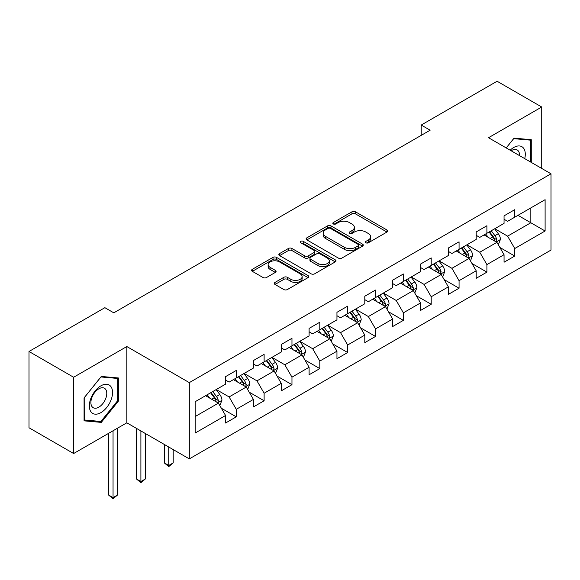 <?xml version="1.0" encoding="UTF-8"?>
<svg xmlns="http://www.w3.org/2000/svg" width="580" height="580" viewBox="0 0 580 580"><rect width="100%" height="100%" fill="white"/><g stroke="black" fill="none" stroke-linecap="round" stroke-linejoin="round"><path stroke-width="0.87" d="M365.922 242.781A1.733 1 0 0 0 368.373 242.781L386.99 232.029A2.479 1.428 0 0 0 387.723 231.021A2.479 1.428 0 0 0 386.99 230.006L355.453 211.801A2.479 1.428 0 0 0 351.944 211.801L333.326 222.546A1.733 1 0 0 0 332.818 223.256A1.733 1 0 0 0 333.326 223.967A1.733 1 0 0 0 335.784 223.967L338.191 222.575A7.931 4.582 0 0 1 349.406 222.575L352.038 224.09A7.931 4.582 0 0 1 354.358 227.331A7.931 4.582 0 0 1 352.038 230.564L349.624 231.957A1.733 1 0 0 0 349.117 232.667A1.733 1 0 0 0 349.624 233.37A1.733 1 0 0 0 352.082 233.37L354.489 231.978A7.931 4.582 0 0 1 365.704 231.978L368.329 233.501A7.931 4.582 0 0 1 370.656 236.734A7.931 4.582 0 0 1 368.329 239.975L365.922 241.367A1.733 1 0 0 0 365.414 242.07A1.733 1 0 0 0 365.922 242.781L365.922 241.367M275.021 282.416A2.479 1.428 0 0 0 274.296 283.424A2.479 1.428 0 0 0 275.021 284.439L283.867 289.55A2.479 1.428 0 0 0 287.375 289.55L308.052 277.61A2.479 1.428 0 0 0 308.777 276.595A2.479 1.428 0 0 0 308.052 275.587L276.508 257.375A2.479 1.428 0 0 0 273.006 257.375L252.329 269.316A2.479 1.428 0 0 0 251.604 270.324A2.479 1.428 0 0 0 252.329 271.339L263.015 277.508A2.479 1.428 0 0 0 266.524 277.508L275.369 272.397A2.479 1.428 0 0 0 276.094 271.389A2.479 1.428 0 0 0 275.369 270.374L270.07 267.315A6.627 3.828 0 0 1 268.127 264.611A6.627 3.828 0 0 1 272.223 261.072A6.627 3.828 0 0 1 279.444 261.899L300.208 273.89A6.627 3.828 0 0 1 302.151 276.595A6.627 3.828 0 0 1 298.062 280.133A6.627 3.828 0 0 1 290.834 279.306L287.375 277.305A2.479 1.428 0 0 0 283.867 277.305L275.021 282.416L275.021 284.439M126.831 346.543L73.631 377.254L29 351.487L29 427.764L73.631 453.531L126.831 422.813L189.312 458.889L189.312 382.619L126.831 346.543L126.831 422.813M541.72 168.439L541.72 107.01L488.519 137.721L551 173.797L189.312 382.619M541.72 107.01L497.089 81.243L421.211 125.048L421.211 135.35M29 351.487L104.871 307.683L113.796 312.837L430.142 130.203L421.211 125.048M338.365 258.086A2.479 1.428 0 0 0 341.874 258.086L362.551 246.145A2.479 1.428 0 0 0 363.276 245.137A2.479 1.428 0 0 0 362.551 244.122L331.006 225.91A2.479 1.428 0 0 0 327.504 225.91L306.827 237.851A2.479 1.428 0 0 0 306.102 238.858A2.479 1.428 0 0 0 306.827 239.874L338.365 258.086M301.469 243.158A1.733 1 0 0 1 303.231 243.404L303.231 241.338L335.298 259.855A2.479 1.428 0 0 1 336.023 260.862A2.479 1.428 0 0 1 335.298 261.877L314.621 273.818A2.479 1.428 0 0 1 311.119 273.818L279.575 255.606L279.575 253.583A2.479 1.428 0 0 0 278.849 254.591A2.479 1.428 0 0 0 279.575 255.606M279.575 253.583L288.427 248.472A2.479 1.428 0 0 1 291.928 248.472L304.725 255.86A2.479 1.428 0 0 0 308.226 255.86L314.099 252.467A2.479 1.428 0 0 0 314.824 251.459A2.479 1.428 0 0 0 314.099 250.444L300.781 242.759A1.733 1 0 0 1 300.273 242.048A1.733 1 0 0 1 301.339 241.12A1.733 1 0 0 1 303.231 241.338M189.312 458.889L551 250.074L551 173.797M221.357 408.233L236.263 416.839L236.263 409.313L253.402 399.417L253.402 406.942L264.118 400.758L264.118 393.233L281.249 383.337L281.249 390.862L291.965 384.678L291.965 377.152L309.104 367.263L309.104 374.782L319.812 368.597L319.812 361.079L336.951 351.183L336.951 358.708L347.659 352.524L347.659 344.998L364.798 335.102L364.798 342.628L375.514 336.443L375.514 328.918L392.653 319.022L392.653 326.547L403.361 320.363L403.361 312.837L420.5 302.941L420.5 310.467L431.208 304.282L431.208 296.757L448.347 286.868L448.347 294.394L459.063 288.209L459.063 280.684L476.202 270.787L476.202 278.313L486.91 272.129L486.91 264.603L504.049 254.707L504.049 262.232L514.757 256.048L514.757 248.523L545.106 230.999L545.106 199.672L530.823 207.915M236.263 416.839L225.555 423.023L225.555 415.498L195.206 433.021L195.206 401.686L225.555 384.163L225.555 376.637L236.263 370.453L236.263 377.979L253.402 368.082L253.402 360.557L264.118 354.373L264.118 361.898L281.249 352.002L281.249 344.484L291.965 338.299L291.965 345.818L309.104 335.929L309.104 328.403L319.812 322.219L319.812 329.744L336.951 319.848L336.951 312.323L347.659 306.138L347.659 313.664L364.798 303.768L364.798 296.242L375.514 290.058L375.514 297.583L392.653 287.687L392.653 280.169L403.361 273.985L403.361 281.503L420.5 271.614L420.5 264.089L431.208 257.904L431.208 265.43L448.347 255.533L448.347 248.008L459.063 241.824L459.063 249.349L476.202 239.453L476.202 231.927L486.91 225.743L486.91 233.269L504.049 223.373L504.049 215.854L514.757 209.67L514.757 217.188L545.106 199.672M233.406 379.625L246.261 387.048L229.122 396.945L216.268 389.521M225.555 380.038L229.122 382.104L236.263 377.979M229.122 396.945L236.263 409.313M246.261 387.048L253.402 399.417M261.261 363.551L274.108 370.968L256.976 380.864L244.122 373.44M253.402 363.964L256.976 366.024L264.118 361.898M256.976 380.864L264.118 393.233M274.108 370.968L281.249 383.337M289.108 347.471L301.962 354.895L284.824 364.784L271.969 357.367M281.249 347.884L284.824 349.943L291.965 345.818M284.824 364.784L291.965 377.152M301.962 354.895L309.104 367.263M316.955 331.39L329.81 338.814L312.671 348.711L299.817 341.286M309.104 331.803L312.671 333.863L319.812 329.744M312.671 348.711L319.812 361.079M329.81 338.814L336.951 351.183M344.803 315.31L357.657 322.734L340.525 332.63L327.671 325.206M336.951 315.723L340.525 317.789L347.659 313.664M340.525 332.63L347.659 344.998M357.657 322.734L364.798 335.102M372.657 299.236L385.512 306.653L368.373 316.549L355.518 309.125M364.798 299.65L368.373 301.709L375.514 297.583M368.373 316.549L375.514 328.918M385.512 306.653L392.653 319.022M400.504 283.156L413.359 290.573L396.22 300.469L383.365 293.052M392.653 283.569L396.22 285.628L403.361 281.503M396.22 300.469L403.361 312.837M413.359 290.573L420.5 302.941M428.352 267.075L441.206 274.5L424.067 284.396L411.22 276.972M420.5 267.489L424.067 269.548L431.208 265.43M424.067 284.396L431.208 296.757M441.206 274.5L448.347 286.868M456.206 250.995L469.06 258.419L451.922 268.315L439.067 260.891M448.347 251.408L451.922 253.475L459.063 249.349M451.922 268.315L459.063 280.684M469.06 258.419L476.202 270.787M484.053 234.922L496.908 242.338L479.769 252.235L466.914 244.811M476.202 235.328L479.769 237.394L486.91 233.269M479.769 252.235L486.91 264.603M496.908 242.338L504.049 254.707M517.976 215.332L530.83 222.756L507.616 236.154L494.762 228.737M504.049 219.255L507.616 221.313L514.757 217.188M507.616 236.154L514.757 248.523M530.83 207.915L530.83 222.756L545.106 230.999M73.631 377.254L73.631 453.531M195.206 416.527L218.413 403.129L205.559 395.705M218.413 403.129L225.555 415.498M499.851 247.442L514.757 256.048M472.004 263.523L486.91 272.129M444.157 279.596L459.063 288.209M416.302 295.677L431.208 304.282M388.455 311.757L403.361 320.363M360.608 327.838L375.514 336.443M332.753 343.918L347.659 352.524M304.906 359.992L319.812 368.597M277.059 376.072L291.965 384.678M249.204 392.152L264.118 400.758M531.273 162.407L531.273 139.693L514.047 138.149L506.188 147.929M84.071 420.848L101.304 422.385L118.53 400.954L118.53 377.986L101.304 376.449L84.071 397.88L84.071 420.848M117.638 400.439L118.53 400.954M99.484 421.334L101.304 422.385M366.618 243.027L368.329 242.034A7.931 4.582 0 0 0 370.656 238.8L370.656 236.734M354.358 227.331L354.358 229.39A7.931 4.582 0 0 1 352.038 232.624L350.32 233.617M386.962 232.051L355.453 213.861A2.479 1.428 0 0 0 351.944 213.861L334.022 224.206M362.514 246.167L331.006 227.976A2.479 1.428 0 0 0 327.504 227.976L306.856 239.895M358.172 245.84A1.733 1 0 0 0 358.679 245.137A1.733 1 0 0 0 358.172 244.426L330.484 228.44A1.733 1 0 0 0 328.026 228.44L325.489 229.905A7.931 4.582 0 0 0 323.161 233.145A7.931 4.582 0 0 0 325.489 236.379L344.411 247.312A7.931 4.582 0 0 0 355.627 247.312L358.172 245.84L358.172 247.906A1.733 1 0 0 0 358.679 247.196L358.679 245.137M323.161 233.145L323.161 235.204A7.931 4.582 0 0 0 325.489 238.445L325.489 236.379M358.172 247.906L355.627 249.371A7.931 4.582 0 0 1 344.411 249.371L325.489 238.445M279.611 255.62L288.427 250.531L288.427 248.472M314.824 251.459L314.824 253.518A2.479 1.428 0 0 1 314.099 254.533L308.226 257.919A2.479 1.428 0 0 1 304.725 257.919L291.928 250.531A2.479 1.428 0 0 0 288.427 250.531M303.231 243.404L335.269 261.899M318 263.523A6.627 3.828 0 0 0 325.22 264.349A6.627 3.828 0 0 0 329.31 260.812A6.627 3.828 0 0 0 327.374 258.107L320.058 253.888A2.479 1.428 0 0 0 316.549 253.888L310.677 257.274A2.479 1.428 0 0 0 309.952 258.288A2.479 1.428 0 0 0 310.677 259.296L318 263.523L318 265.582A6.627 3.828 0 0 0 325.22 266.416A6.627 3.828 0 0 0 329.31 262.878L329.31 260.812M309.952 258.288L309.952 260.348A2.479 1.428 0 0 0 310.677 261.355L310.677 259.296M318 265.582L310.677 261.355M302.151 276.595L302.151 278.661A6.627 3.828 0 0 1 298.062 282.192A6.627 3.828 0 0 1 290.834 281.365L287.375 279.364A2.479 1.428 0 0 0 283.867 279.364L275.05 284.454M268.127 264.611L268.127 266.669A6.627 3.828 0 0 0 270.07 269.374L270.07 267.315M275.34 272.419L270.07 269.374M308.016 277.632L276.508 259.434A2.479 1.428 0 0 0 273.006 259.434L252.358 271.353M498.322 244.782L500.438 239.431A6.692 3.864 -120 0 0 498.307 233.733L494.624 228.817M488.2 237.314L485.699 233.972M495.871 241.744L496.683 240.888L496.828 239.721A6.692 3.864 -120 0 0 494.914 235.698L491.231 230.775M489.556 231.746L493.645 237.198A3.408 1.965 60 0 1 494.262 238.235L496.828 239.721M489.085 232.014L492.775 236.93A6.692 3.864 60 0 1 494.689 240.954M529.272 139.512L530.381 140.15L530.381 161.893M506.224 147.944L513.691 138.656L530.381 140.15M524.733 158.637A16.414 9.476 120 0 0 521.891 146.704A16.414 9.476 120 0 0 510.139 150.206M519.506 155.614A11.237 6.489 120 0 0 517.193 149.966A11.237 6.489 120 0 0 511.139 150.785M100.942 412.612A16.414 9.476 120 0 0 112.549 392.515A16.414 9.476 120 0 0 100.942 385.809A16.414 9.476 120 0 0 89.342 405.913A16.414 9.476 120 0 0 100.942 412.612M98.832 407.167A11.237 6.489 120 0 0 106.169 397.264A11.237 6.489 120 0 0 104.451 388.259A11.237 6.489 120 0 0 98.832 388.817A11.237 6.489 120 0 0 91.495 398.721A11.237 6.489 120 0 0 93.213 407.718A11.237 6.489 120 0 0 98.832 407.167M84.252 397.721L100.942 376.957L117.638 378.443L117.638 400.7L100.942 421.464L84.252 419.978L84.216 397.699M116.529 377.805L117.638 378.443M470.467 260.862L472.591 255.512A6.692 3.864 -120 0 0 470.46 249.813L466.769 244.898M460.346 253.387L457.845 250.052M468.024 257.825L468.836 256.962L468.981 255.794A6.692 3.864 -120 0 0 467.067 251.771L463.384 246.855M461.702 247.819L465.791 253.279A3.408 1.965 60 0 1 466.414 254.315L468.981 255.794M461.238 248.088L464.921 253.011A6.692 3.864 60 0 1 466.835 257.034M442.62 276.943L444.744 271.592A6.692 3.864 -120 0 0 442.605 265.894L438.922 260.978M432.499 269.468L429.998 266.126M440.176 273.898L441.134 271.875A6.692 3.864 -120 0 0 439.212 267.851L435.529 262.936M433.854 263.9L437.943 269.359A3.408 1.965 60 0 1 438.56 270.396L441.134 271.875M433.39 264.168L437.074 269.091A6.692 3.864 60 0 1 438.988 273.115M414.772 293.016L416.889 287.673A6.692 3.864 -120 0 0 414.758 281.974L411.075 277.051M404.651 285.548L402.15 282.206M412.322 289.978L413.134 289.123L413.279 287.955A6.692 3.864 -120 0 0 411.365 283.932L407.682 279.009M406.007 279.981L410.096 285.44A3.408 1.965 60 0 1 410.712 286.469L413.279 287.955M405.536 280.249L409.226 285.164A6.692 3.864 60 0 1 411.14 289.188M386.918 309.096L389.042 303.746A6.692 3.864 -120 0 0 386.911 298.055L383.221 293.132M376.804 301.629L374.296 298.287M384.475 306.059L385.287 305.203L385.432 304.036A6.692 3.864 -120 0 0 383.518 300.012L379.835 295.089M378.153 296.061L382.242 301.513A3.408 1.965 60 0 1 382.865 302.55L385.432 304.036M377.689 296.329L381.372 301.245A6.692 3.864 60 0 1 383.293 305.269M359.071 325.177L361.195 319.826A6.692 3.864 -120 0 0 359.056 314.128L355.373 309.212M348.95 317.702L346.449 314.367M356.627 322.139L357.584 320.109A6.692 3.864 -120 0 0 355.671 316.086L351.98 311.17M350.305 312.134L354.394 317.594A3.408 1.965 60 0 1 355.011 318.63L357.584 320.109M349.841 312.41L353.524 317.325A6.692 3.864 60 0 1 355.438 321.349M331.224 341.257L333.348 335.907A6.692 3.864 -120 0 0 331.209 330.208L327.526 325.293M321.102 333.783L318.601 330.44M328.773 338.212L329.585 337.357L329.73 336.19A6.692 3.864 -120 0 0 327.816 332.166L324.133 327.25M322.458 328.215L326.547 333.674A3.408 1.965 60 0 1 327.163 334.711L329.73 336.19M321.994 328.483L325.677 333.406A6.692 3.864 60 0 1 327.591 337.43M303.369 357.331L305.493 351.988A6.692 3.864 -120 0 0 303.362 346.289L299.679 341.366M293.255 349.863L290.747 346.521M300.926 354.293L301.738 353.438L301.883 352.27A6.692 3.864 -120 0 0 299.969 348.246L296.286 343.324M294.604 344.295L298.693 349.755A3.408 1.965 60 0 1 299.316 350.784L301.883 352.27M294.14 344.563L297.823 349.479A6.692 3.864 60 0 1 299.744 353.51M275.522 373.411L277.646 368.061A6.692 3.864 -120 0 0 275.507 362.369L271.824 357.447M265.401 365.944L262.899 362.601M273.079 370.373L273.89 369.518L274.036 368.351A6.692 3.864 -120 0 0 272.121 364.327L268.431 359.404M266.757 360.376L270.845 365.828A3.408 1.965 60 0 1 271.462 366.864L274.036 368.351M266.293 360.644L269.976 365.56A6.692 3.864 60 0 1 271.889 369.583M168.751 447.013L168.751 465.464L173.21 462.891L173.21 449.594M173.21 462.891L168.751 466.603L164.285 462.891L164.285 444.439M164.285 462.891L168.751 465.464L168.751 466.603M247.674 389.492L249.799 384.141A6.692 3.864 -120 0 0 247.66 378.443L243.977 373.527M237.554 382.024L235.052 378.682M245.224 386.454L246.036 385.591L246.181 384.424A6.692 3.864 -120 0 0 244.267 380.4L240.584 375.485M238.909 376.449L242.998 381.908A3.408 1.965 60 0 1 243.614 382.945L246.181 384.424M238.445 376.724L242.128 381.64A6.692 3.864 60 0 1 244.042 385.664M140.897 430.933L140.897 481.545L145.362 478.971L145.362 433.514M145.362 478.971L140.897 482.676L136.438 478.971L136.438 428.359M136.438 478.971L140.897 481.545L140.897 482.676M219.82 405.572L221.944 400.222A6.692 3.864 -120 0 0 219.813 394.523L216.13 389.608M209.706 398.098L207.198 394.755M217.377 402.527L218.189 401.672L218.334 400.504A6.692 3.864 -120 0 0 216.42 396.481L212.737 391.565M211.062 392.529L215.144 397.989A3.408 1.965 60 0 1 215.767 399.025L218.334 400.504M210.591 392.798L214.274 397.721A6.692 3.864 60 0 1 216.195 401.744M113.049 430.773L113.049 497.625L117.508 495.045L117.508 428.192M117.508 495.045L113.049 498.757L108.583 495.045L108.583 433.347M108.583 495.045L113.049 497.625L113.049 498.757M368.329 242.034L368.329 239.975M349.624 233.37L349.624 231.957M352.038 232.624L352.038 230.564M333.326 223.967L333.326 222.546M351.944 213.861L351.944 211.801M355.453 213.861L355.453 211.801M386.99 232.029L386.99 230.006M306.827 239.874L306.827 237.851M327.504 227.976L327.504 225.91M331.006 227.976L331.006 225.91M362.551 246.145L362.551 244.122M344.411 249.371L344.411 247.312M355.627 249.371L355.627 247.312M291.928 250.531L291.928 248.472M304.725 257.919L304.725 255.86M308.226 257.919L308.226 255.86M314.099 254.533L314.099 252.467M335.298 261.877L335.298 259.855M283.867 279.364L283.867 277.305M287.375 279.364L287.375 277.305M290.834 281.365L290.834 279.306M275.369 272.397L275.369 270.374M252.329 271.339L252.329 269.316M273.006 259.434L273.006 257.375M276.508 259.434L276.508 257.375M308.052 277.61L308.052 275.587M496.248 241.962L500.395 239.562M494.914 235.698L498.307 233.733M490.158 238.445L492.775 236.93M468.401 258.035L472.548 255.642M467.067 251.771L470.46 249.813M462.303 254.518L464.921 253.011M440.546 274.115L444.7 271.723M439.212 267.851L442.605 265.894M434.456 270.599L437.074 269.091M412.699 290.196L416.846 287.796M411.365 283.932L414.758 281.974M406.609 286.68L409.226 285.164M384.852 306.276L388.999 303.876M383.518 300.012L386.911 298.055M378.754 302.76L381.372 301.245M356.997 322.349L361.151 319.957M355.671 316.086L359.056 314.128M350.907 318.833L353.524 317.325M329.15 338.43L333.304 336.037M327.816 332.166L331.209 330.208M323.06 334.914L325.677 333.406M301.303 354.51L305.45 352.111M299.969 348.246L303.362 346.289M295.213 350.994L297.823 349.479M273.448 370.591L277.602 368.191M272.121 364.327L275.507 362.369M267.358 367.075L269.976 365.56M245.601 386.664L249.755 384.272M244.267 380.4L247.66 378.443M239.511 383.148L242.128 381.64M217.754 402.745L221.901 400.352M216.42 396.481L219.813 394.523M211.664 399.228L214.274 397.721"/></g></svg>
